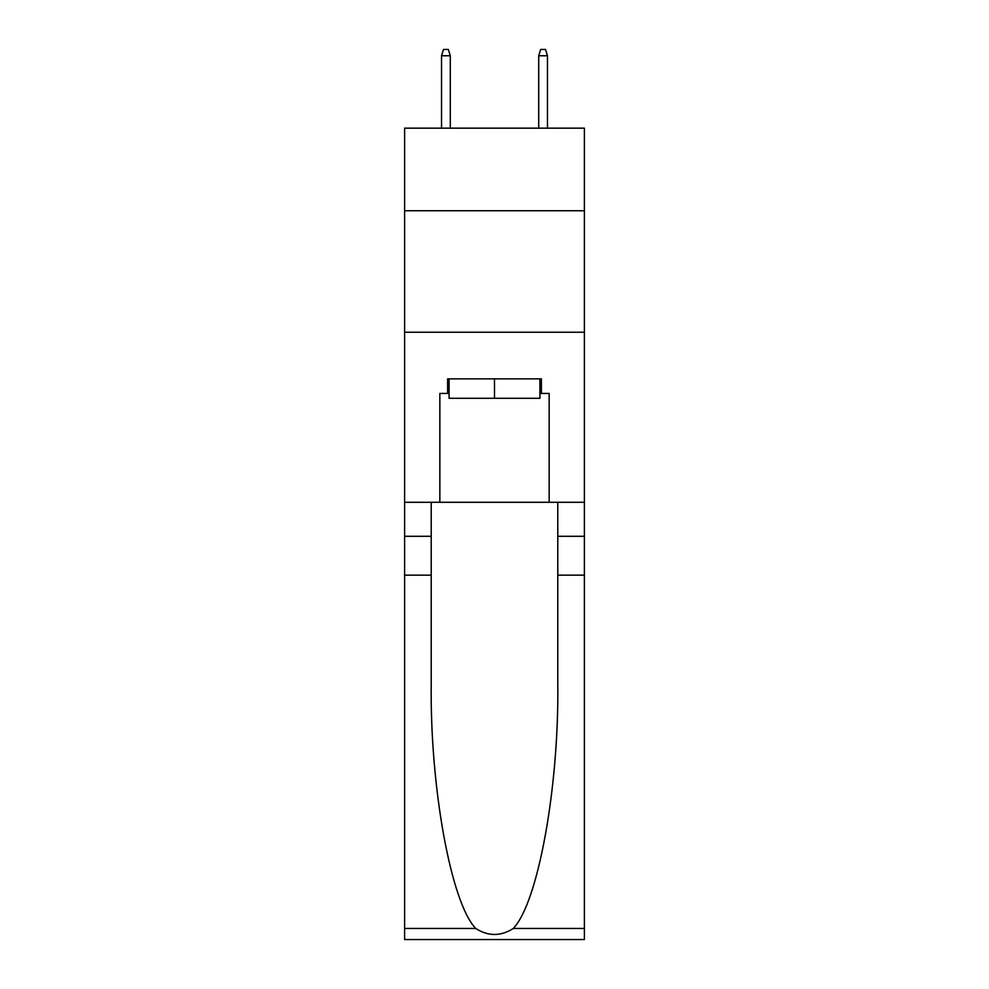 <?xml version="1.0" encoding="UTF-8"?>
<svg xmlns="http://www.w3.org/2000/svg" width="989" height="989" viewBox="0 0 989 989"><rect width="100%" height="100%" fill="white"/><g stroke="black" fill="none" stroke-linecap="round" stroke-linejoin="round"><path stroke-width="1.48" d="M584.388 210.756L584.388 128.162L404.612 128.162L404.612 210.756L584.388 210.756L584.388 502.276L549.155 502.276L549.155 393.437L541.391 393.437L541.391 378.861L447.609 378.861L447.609 393.437L449.068 393.437M404.612 575.153L431.216 575.153L431.216 683.486C429.918 787.034 450.935 902.71 475.709 928.461C488.22 936.459 500.755 936.459 513.291 928.461L584.388 928.461L584.388 939.55L404.612 939.55L404.612 210.756M539.932 378.861L539.932 398.295L449.068 398.295L449.068 378.861M494.5 378.861L494.5 398.295M513.291 928.461C538.065 902.71 559.082 787.034 557.784 683.486L557.784 502.276M557.784 575.153L584.388 575.153L584.388 502.276M431.216 502.276L431.216 575.153M584.388 928.461L584.388 575.153M404.612 502.276L439.845 502.276L439.845 393.437L447.609 393.437M404.612 332.217L584.388 332.217M439.845 502.276L549.155 502.276M539.932 393.437L541.391 393.437M450.292 128.162L450.292 55.767L441.539 55.767L441.539 128.162M441.539 55.767L443.48 49.45L448.338 49.45L450.292 55.767M538.708 55.767L540.662 49.45L545.52 49.45L547.461 55.767L538.708 55.767L538.708 128.162M547.461 55.767L547.461 128.162M557.784 536.285L584.388 536.285M431.216 536.285L404.612 536.285M404.612 928.461L475.709 928.461"/></g></svg>
